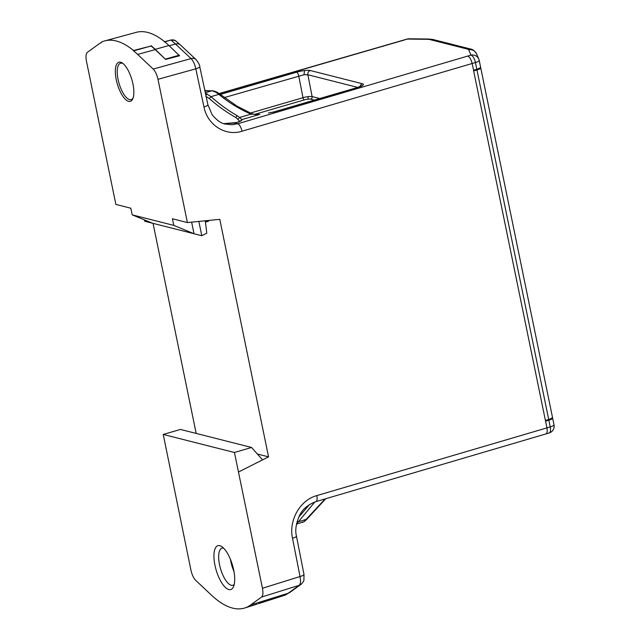 <?xml version="1.0" encoding="UTF-8"?>
<svg xmlns="http://www.w3.org/2000/svg" width="640" height="640" viewBox="0 0 640 640"><rect width="100%" height="100%" fill="white"/><g stroke="black" fill="none" stroke-linecap="round" stroke-linejoin="round"><path stroke-width="0.96" d="M480.768 68L552.472 417.312C552.464 417.92 551.208 418.632 548.696 419.44L545.44 420.456M473.688 70.92L476.96 69.968C479.48 69.208 480.752 68.528 480.76 67.944L480.52 67.384M473.72 70.912L472.136 63.504L475.432 62.512A7.032 1.4 -11.6 0 0 479.216 60.44A7.032 1.4 -11.6 0 0 479.2 60.384A7.032 6.88 156.7 0 0 470.952 55.104L468.672 49.816A7.032 6.88 -23.3 0 1 476.512 53.784C474.552 50.76 472.568 49.168 470.568 49.024A7.032 6.368 104.2 0 0 467.456 49.096L429.976 39.592A7.032 6.368 -75.8 0 1 433.088 39.528L428.72 39.032A7.032 5.088 90.7 0 0 427.248 39.312L407.704 39.072A7.032 5.088 -89.3 0 1 409.176 38.792A7.032 7.032 0 0 0 407.168 39.056L219.184 93.528M164.16 41.808L170.68 40.072C173.12 39.616 174.952 40.008 176.192 41.264L174.576 40.344L171.096 40.208A139.84 51.904 73.2 0 1 175.48 44.04L191.048 58.584C193.224 60.816 194.808 64.224 195.816 68.824A7.032 1.424 -12.1 0 0 199.752 66.64L207.912 104.768A7.032 1.424 167.9 0 1 203.968 106.952L195.816 68.824L157.984 79.296L187.392 222.56L172.424 218.768L173.784 225.392L194.016 233.744L201.792 235.72L198.856 221.416M191.632 222.136L194.016 233.744L152.56 223.24L132.192 214.848L130.832 208.224L115.864 204.432L86.456 61.168C85.624 56.632 85.92 53.704 87.344 52.376L98.256 44.448A140.584 52.408 -106.3 0 1 101.208 42.64L101.136 42.296A140.928 52.536 -106.3 0 1 104.832 40.88A140.928 52.536 -106.3 0 1 133.512 50.504L151.104 46.008A140.24 52.28 73.7 0 1 155.192 49.608L165.608 59.416L155.176 49.312A140.584 52.408 -106.3 0 0 151.04 45.664M157.984 79.296C156.944 74.712 155.344 71.296 153.184 69.064L137.648 54.432A140.584 52.408 -106.3 0 0 133.584 50.848L133.512 50.504M173.784 225.392L132.192 214.848M116.248 79.672A20.376 7.6 73.7 0 1 122.36 63.064A20.376 7.6 73.7 0 1 131.88 79.656A20.376 7.6 73.7 0 1 132.784 98.768A20.376 7.6 73.7 0 1 124.424 98.304A20.376 7.6 73.7 0 1 116.248 79.672M133.584 50.848L151.104 46.008M153.056 223.368L196.176 433.424M257.376 454.024L268.544 456.856L219.792 219.336L187.392 222.56M165.608 59.416L179.552 55.776L168.968 45.528A140.312 52.312 73.7 0 0 136.304 32.328L104.832 40.88M205.448 222.144L208.416 221.216A2.112 0.784 -106.3 0 0 208.768 220.432M144.504 219.92L144.776 221.272L152.56 223.24M296.568 523.752L298.328 521.824L297.104 521.592M215.936 92.248L216.904 92.112L219.928 94.12L218.84 94.368L215.936 92.248L212.072 90.784L204.616 90.632M259.76 114.4L255.504 114.528L251.544 113.576L250.96 114.136C238.936 108.808 228.232 102.224 218.84 94.368L211.048 96.64L209.368 98.576C217.256 105.656 226.088 111.984 235.856 117.536L237.128 115.656C227.44 110.048 218.744 103.712 211.048 96.64L205.44 93.232M209.368 98.576L205.752 96.248M302.136 522.52L304.488 521.448L306.912 519.16L298.328 521.824L314.896 501.936M296.48 524.176L304.072 521.608L325.184 498.888M309.504 504.528L298.768 517.088M237.128 115.656L239.552 117.464L237.88 119.408L239.736 121.392M235.856 117.536L237.88 119.408M254.536 114.416L304.256 99.896A2.112 0.784 -106.3 0 1 302.984 97.688A7.032 1.352 168.6 0 1 308.256 96.624A7.032 1.352 168.6 0 1 312.128 96.592L319.736 98.52M212.072 90.784L212.072 90.784C212.776 91.096 211.256 89.984 216.904 92.112L216.904 92.112M163.232 434.448L190.936 570.128C191.968 574.712 193.568 578.12 195.728 580.36L211.264 594.984A140.584 52.408 -106.3 0 0 244.696 608A140.584 52.408 -106.3 0 0 250.656 604.968L288.208 593.24A7.048 6.472 -125.9 0 0 289.928 592.376A7.048 6.472 -125.9 0 1 289.928 592.376L285 595.168A139.824 52.352 74.2 0 0 288.2 593.24L299.176 585.312C300.608 583.992 300.904 581.08 300.04 576.568L292.496 538.224A7.032 1.376 -11.1 0 0 296.456 536.152L303.992 574.456A7.032 1.376 168.9 0 1 300.032 576.528L262.456 588.256L234.44 452.496L163.232 434.448L180.448 429.44L251.576 447.472L234.44 452.496M230.416 559.296A19.328 7.208 -106.3 0 0 233.944 571.376M240.344 121.072L241.936 119.576L239.552 117.464L250.96 114.136L259.544 114.432L241.936 119.576C242.264 120.384 240.552 121.368 236.808 122.512A2.112 0.784 -106.3 0 0 236.632 122.512L240.464 121.152M268.584 112.96L273.744 112.04A3.512 1.312 -106.3 0 0 273.448 112.04L268.456 112.984M304.256 99.896A4.92 0.976 168.4 0 1 307.944 99.144A4.92 0.976 168.4 0 1 310.656 99.128A2.112 1.912 104.2 0 0 312.128 96.592L307.864 74.76L303.992 74.752L224.304 97.592M234.216 584.424A19.328 7.208 73.7 0 1 232.872 585.272A19.328 7.208 73.7 0 1 220.536 568.736A19.328 7.208 73.7 0 1 222.032 548.16A19.328 7.208 73.7 0 1 223.624 548.152M258.288 603.72L285 595.168M263.448 601.92A2.112 0.76 -107.5 0 0 263.488 601.912L284.96 595.184A2.112 0.76 72.6 0 1 284.92 595.192M260.048 603.072L258.496 603.632M257.176 604.096L244.696 608M234.616 123.152A2.112 0.784 73.7 0 1 234.752 123.064L223.928 123.64L236.808 122.512M545.472 420.448L545.608 421.12L548.848 420.176C551.368 419.416 552.64 418.744 552.648 418.152L552.408 417.592M407.168 39.056A7.032 2.4 -105.8 0 1 407.704 39.072L403.832 40M123.08 63.608A18.944 7.064 -106.3 0 0 120.576 63.224A18.944 7.064 -106.3 0 0 118.08 79.456A18.944 7.064 -106.3 0 0 131.2 99.592A18.944 7.064 -106.3 0 0 133.104 97.92M219.816 545.696A22.848 8.52 73.7 0 1 221.744 546.592A22.848 8.52 73.7 0 1 232.496 565.24A22.848 8.52 73.7 0 1 233.472 586.752A22.848 8.52 73.7 0 1 216.816 572.168A22.848 8.52 73.7 0 1 219.816 545.696M250.656 604.968L261.568 597.048C262.992 595.72 263.288 592.784 262.456 588.256M224.536 123.832L225.224 124.016M225.304 124.04L232.04 124.72L237.696 123.76L234.936 123.064A2.112 0.784 73.7 0 0 234.76 123.064L236.632 122.512M242.016 131.232A7.032 2.672 -106.4 0 0 237.696 123.76L467.736 56.072C469.648 56.896 471.112 59.376 472.136 63.504L242.008 131.224C225.544 136.56 207.36 124.96 203.968 106.952M479.224 60.496L480.584 67.104C480.576 67.712 479.32 68.424 476.808 69.232L473.584 70.232M552.656 418.208L554 424.76A7.032 1.4 168.4 0 1 554.016 424.816A7.032 1.4 168.4 0 1 550.224 426.896L546.928 427.888C547.528 431.28 547.192 433.296 545.92 433.936L315.856 501.632A7.032 2.672 -106.4 0 0 315.856 501.632A7.032 2.672 -106.4 0 0 316.808 495.6C300.144 500.016 288.528 520.376 292.496 538.224M268.544 456.856L262.552 459.88L251.576 447.472M170.68 40.072L164.832 41.88M196.288 59.808A7.032 5.496 133.1 0 0 196.056 59.576C198.768 63.176 200 65.536 199.752 66.648A7.032 1.424 -12.1 0 0 199.736 66.576M262.552 459.88L238.584 471.976M473.656 70.928L545.408 420.464M316.808 495.6L546.928 427.888L545.608 421.12M165.536 59.064L179.232 55.192M201.792 235.72L206.792 233.184L205.28 220.776M310.656 99.128L314.4 100.08M205.328 92.704L211.608 90.872L204.936 90.864M205.904 95.4L207.128 93.832M304.072 521.608L304.488 521.448M308.256 96.624L307.944 99.144M360.048 86.584A3.512 3.184 -75.8 0 1 362.496 83.76L310.312 70.528A10.544 2.096 -11.6 0 0 304.512 70.56A10.544 2.096 -11.6 0 0 296.6 72.176A3.512 1.312 73.7 0 1 298.72 75.856L302.984 97.688L250.352 113.064M310.312 70.528A3.512 3.184 104.2 0 0 307.864 74.76L357.76 87.408M261.568 597.048L299.176 585.312A7.032 6.456 54.1 0 0 300.896 584.448C302.912 582.512 303.92 581 303.936 579.904L303.992 574.464M300.904 584.448A7.032 6.456 54.1 0 0 301.576 583.872M263.488 601.912L260.144 603.032M429.976 39.592A14.056 2.8 -11.6 0 0 427.248 39.312M468.672 49.816A14.056 2.8 -11.6 0 0 467.456 49.096M273.448 112.04L357.136 87.6A3.512 1.312 73.7 0 1 357.424 87.592L273.744 112.04M357.424 87.592A10.544 2.096 -11.6 0 0 362.8 85.336A10.544 2.096 -11.6 0 0 362.496 83.76M357.136 87.6L362.8 85.336M303.992 74.752L304.512 70.56M296.6 72.176L220.328 94.456M467.736 56.072L470.952 55.104A7.032 2.84 73.3 0 1 475.432 62.512L476.808 69.232M548.848 420.176L550.224 426.896A7.032 2.84 73.3 0 1 549.152 432.96A7.032 7.032 0 0 0 554.016 424.816L552.648 418.152M169.216 45.76L175.48 44.04A7.032 5.496 -46.9 0 1 180.472 45.008A7.032 5.496 -46.9 0 1 180.488 45.024L196.056 59.576A7.032 5.496 133.1 0 0 191.048 58.584L153.184 69.064M404.384 40.008L219.344 93.648M476.96 69.968L548.696 419.44M155.176 49.312L168.968 45.528M315.768 501.656A7.032 2.672 -106.4 0 0 315.848 501.64C307.752 504.704 302.248 509.464 299.336 515.912C295.928 523.952 294.968 530.696 296.464 536.152M208.592 220.448L205.368 221.44M137.648 54.432L155.192 49.608M306.912 519.152L325.808 498.704M219.928 94.12L236.96 106.112L251.544 113.576M204.76 90.592L206.48 90.504M285.848 594.832L284.96 595.184M289.936 592.376L300.896 584.448M428.72 39.032L409.176 38.792M470.568 49.024L433.088 39.528M480.584 67.104L479.216 60.44A7.032 7.032 0 0 0 478.792 59.072L476.512 53.784M176.176 41.256L180.472 45.008M552.472 417.312L480.76 67.944M549.152 432.96L545.928 433.936M207.912 104.768L212.056 114.584C216.8 120.36 221.216 123.512 225.296 124.04"/></g></svg>
